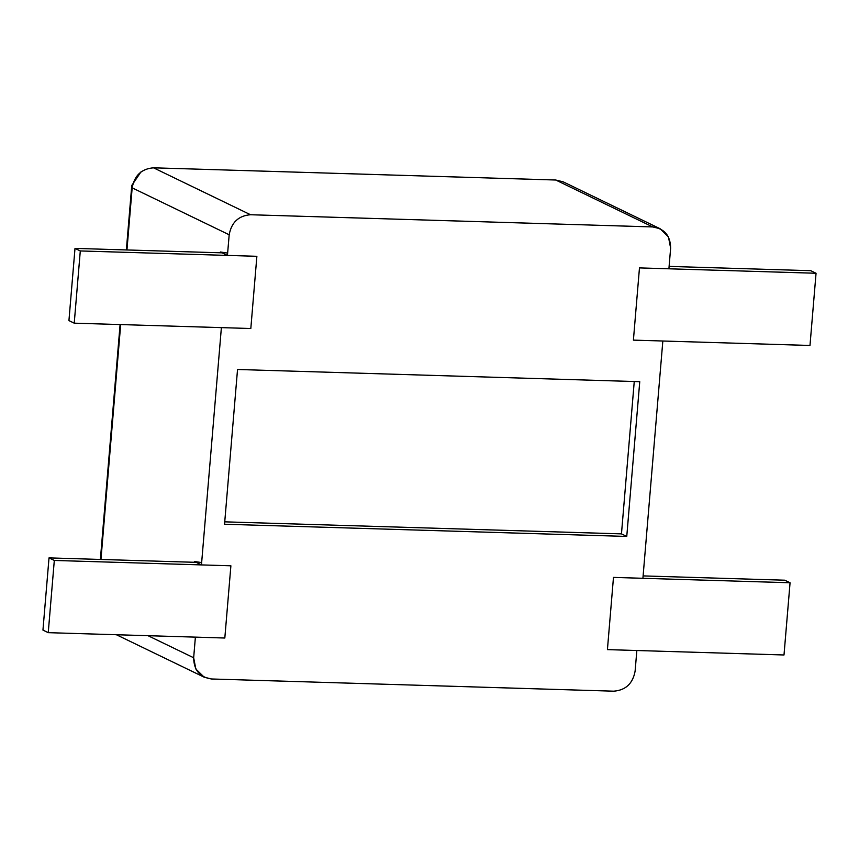 <?xml version="1.0" encoding="UTF-8"?>
<svg xmlns="http://www.w3.org/2000/svg" width="859" height="859" viewBox="0 0 859 859"><rect width="100%" height="100%" fill="white"/><g stroke="black" fill="none" stroke-linecap="round" stroke-linejoin="round"><path stroke-width="1.29" d="M224.822 638.022L195.39 637.12L193.662 657.758C193.866 670.235 199.825 677.311 211.55 678.986L613.755 691.184C625.706 690.228 632.825 683.549 635.112 671.147L636.841 650.51L607.42 649.619L613.476 577.398L642.908 578.3L662.837 341.012L633.405 340.121L639.472 267.901L668.903 268.792L670.632 248.165C670.428 235.677 664.469 228.601 652.743 226.937L250.527 214.739C238.587 215.684 231.468 222.374 229.181 234.775L227.442 255.402L256.873 256.304L250.817 328.514L221.386 327.623L201.457 564.911L230.888 565.802L224.822 638.022L230.888 565.802L201.457 564.911L221.386 327.623L250.817 328.514L256.873 256.304L227.442 255.402L229.181 234.775L132.168 187.853L126.949 249.958L132.168 187.853L229.181 234.775C231.468 222.374 238.587 215.684 250.527 214.739L652.743 226.937L555.73 180.014L153.514 167.816L250.527 214.739L153.514 167.816C141.574 168.772 134.455 175.451 132.168 187.853C134.455 175.451 141.574 168.772 153.514 167.816L555.73 180.014L652.743 226.937L660.12 228.73L668.452 236.912L670.632 248.165L668.903 268.792L639.472 267.901L633.405 340.121L662.837 341.012L642.908 578.3L613.476 577.398L607.42 649.619L636.841 650.51L635.112 671.147C632.825 683.549 625.706 690.228 613.755 691.184L211.55 678.986L204.174 677.193L195.831 669L193.662 657.758L195.39 637.12L224.822 638.022L48.244 632.664L54.31 560.444L49.017 557.888L42.95 630.098L48.244 632.664L42.95 630.098L49.017 557.888L54.31 560.444L230.888 565.802L224.822 638.022L230.888 565.802L54.31 560.444L48.244 632.664L224.822 638.022M237.535 369.488L639.751 381.686L626.759 536.435L224.543 524.237L237.535 369.488L224.543 524.237L626.759 536.435L639.751 381.686L237.535 369.488M220.323 252.793L220.387 251.998L227.442 255.402L220.387 251.998L227.055 252.997L220.387 251.998L220.323 252.793M120.679 324.573L100.954 559.467L120.679 324.573M148.027 635.692L193.662 657.758L148.027 635.692M194.338 562.291L194.402 561.496L201.457 564.911L194.402 561.496L201.07 562.495L194.402 561.496L194.338 562.291M140.962 171.897L131.771 185.447L132.436 185.769L131.771 185.447L126.359 249.948L131.771 185.447L140.962 171.897M120.099 324.552L100.374 559.445L120.099 324.552M660.12 228.73L563.107 181.807L555.73 180.014L569.098 186.478M634.253 381.514L621.465 533.879L626.759 536.435L621.465 533.879L224.747 521.842L621.465 533.879L634.253 381.514M816.05 273.259L809.983 345.468L633.405 340.121L639.472 267.901L816.05 273.259L810.756 270.692L816.05 273.259L639.472 267.901L633.405 340.121L809.983 345.468L816.05 273.259M810.756 270.692L669.097 266.397L810.756 270.692M74.228 323.167L80.295 250.946L75.001 248.391L68.935 320.6L74.228 323.167L68.935 320.6L75.001 248.391L80.295 250.946L256.873 256.304L250.817 328.514L74.228 323.167L250.817 328.514L256.873 256.304L80.295 250.946L74.228 323.167M222.159 252.847L75.001 248.391L222.159 252.847M196.163 562.344L49.017 557.888L196.163 562.344M790.065 582.756L783.999 654.977L607.42 649.619L613.476 577.398L790.065 582.756L784.772 580.201L790.065 582.756L613.476 577.398L607.42 649.619L783.999 654.977L790.065 582.756M784.772 580.201L643.112 575.906L784.772 580.201M204.174 677.193L116.373 634.726"/></g></svg>
